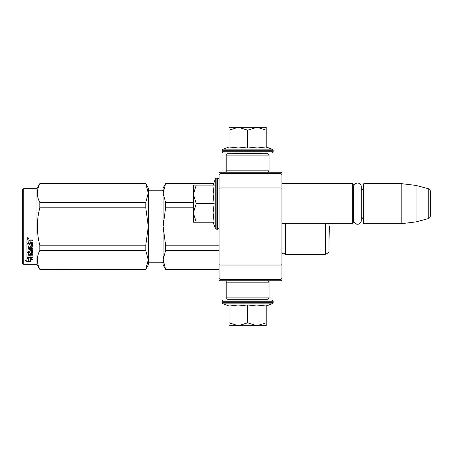 <?xml version="1.0" encoding="UTF-8"?>
<svg xmlns="http://www.w3.org/2000/svg" width="453" height="453" viewBox="0 0 453 453"><rect width="100%" height="100%" fill="white"/><g stroke="black" fill="none" stroke-linecap="round" stroke-linejoin="round"><path stroke-width="0.68" d="M281.891 224.762L281.891 225.158M281.891 173.108L281.891 279.892L281.03 280.747L219.931 280.747L219.076 279.892L219.076 173.108L219.931 172.253L281.03 172.253L281.891 173.108M281.891 182.559L281.891 182.163L281.891 182.559M281.891 188.312L281.03 187.955L281.03 173.68L281.891 174.541M281.891 278.459L281.03 279.32L219.931 279.32L219.931 187.955L281.03 187.955L281.03 265.045L281.891 264.688M219.076 264.688L219.931 265.045L281.03 265.045L281.03 279.32M281.03 173.68L219.931 173.68L219.076 174.541M219.076 188.312L219.931 187.955L219.931 173.68M219.931 279.32L219.076 278.459M281.891 223.646L352.694 223.646L352.694 183.675L281.891 183.675M352.694 223.646L353.266 223.074L353.266 184.246L352.694 183.675M353.804 188.952A3.426 3.426 147.9 0 1 353.266 187.1A3.426 3.426 147.9 0 0 353.804 188.952M353.804 218.369A3.426 3.426 32.2 0 0 353.266 220.22M363.255 187.1A3.426 3.426 -137.8 0 1 361.284 190.203M363.255 220.22A3.426 3.426 -42.2 0 0 361.284 217.117A3.426 3.426 -42.2 0 1 363.255 220.22M363.827 183.675L363.827 223.646L363.255 223.074L363.255 184.246L363.827 183.675L401.8 183.675L416.075 185.43L428.232 188.686L428.232 218.635L416.075 221.891L416.075 185.43M363.827 223.646L401.8 223.646L401.8 183.675M401.8 223.646L416.075 221.891M430.35 191.443A2.854 2.854 -124.1 0 0 428.232 188.686A2.854 2.854 -124.1 0 1 430.35 191.443L430.35 215.877A2.854 2.854 -55.9 0 1 428.232 218.635A2.854 2.854 -55.9 0 0 430.35 215.877L430.35 191.443M213.108 185.101L215.243 179.235L215.243 228.086A1.716 1.716 39.2 0 0 216.851 229.212L217.366 229.212A1.716 1.716 -49.8 0 0 219.076 227.497M219.076 179.818A1.716 1.716 -130.2 0 0 217.366 178.108L217.366 229.212M216.851 229.212L216.851 178.108A1.716 1.716 140.8 0 0 215.243 179.235A1.716 1.716 140.8 0 1 216.851 178.108L217.366 178.108M213.108 222.219L215.243 228.086M214.059 221.783L213.108 212.74L214.15 203.657L213.108 194.105L214.15 185.101L196.251 185.101L193.38 194.184L196.251 203.657L193.38 212.938L193.38 222.219L214.15 222.219M196.257 222.219L193.38 212.938L193.38 194.575M196.251 185.101L193.38 185.101L193.38 194.184M214.15 203.657L196.251 203.657M213.623 183.675L165.588 183.675L163.12 193.12L163.12 187.955L165.588 183.675L213.623 183.675L215.243 179.235M261.29 152.984L261.862 153.556L233.397 153.556L233.963 152.984M233.397 299.303L261.862 299.303M261.862 299.444L261.29 300.016L223.788 300.016L233.963 300.016L233.397 299.444M247.627 325.713L238.352 325.713L247.627 322.842L256.709 325.713L247.627 325.713M223.788 300.016A1.716 1.716 139.8 0 0 222.072 301.732L273.182 301.732A1.716 1.716 -139.8 0 0 271.466 300.016M229.071 305.99L223.204 303.855A1.716 1.716 50.8 0 1 222.072 302.242L222.072 301.732M222.072 302.242L273.182 302.242L273.182 301.732M223.204 303.855L272.055 303.855A1.716 1.716 -50.8 0 0 273.182 302.242M265.69 305.05L256.63 305.99L247.627 304.943L238.153 305.99L229.071 304.943L229.071 322.842L238.352 325.713L229.071 325.713L229.071 322.842M266.183 305.99L272.055 303.855M257.1 325.713L266.183 325.713L266.183 322.842L256.709 325.713M247.627 304.943L247.627 322.842M266.183 304.943L266.183 322.842M266.183 147.01L272.055 149.145L223.204 149.145A1.716 1.716 129.2 0 0 222.072 150.758L222.072 151.268A1.716 1.716 40.2 0 0 223.788 152.984L233.102 152.984M262.151 152.984L223.788 152.984M271.466 152.984A1.716 1.716 -40.2 0 0 273.182 151.268L222.072 151.268M272.055 149.145A1.716 1.716 -129.2 0 1 273.182 150.758L273.182 151.268M229.071 147.01L223.204 149.145M229.501 147.967L238.544 147.01L247.627 148.057L257.179 147.01L266.183 148.057L266.183 130.158L257.1 127.287L247.627 130.158L238.352 127.287L229.071 127.287L229.071 148.057M229.071 130.158L238.352 127.287L256.709 127.287M266.183 130.158L266.183 127.287L257.1 127.287M247.627 148.057L247.627 130.158M267.615 172.253L269.042 170.826L226.217 170.826L226.217 155.124L269.042 155.124L267.615 153.697L227.644 153.697L226.217 155.124M267.615 280.747L269.042 282.174L269.042 297.876L267.615 299.303L227.644 299.303L226.217 297.876L269.042 297.876M227.644 280.747L226.217 282.174L269.042 282.174M353.804 186.8A3.743 3.743 0 0 1 357.547 183.063A3.743 3.743 0 0 1 361.284 186.8L361.284 220.52A3.743 3.743 0 0 1 357.547 224.258A3.743 3.743 0 0 1 353.804 220.52L353.804 186.8A3.743 3.743 0 0 1 357.547 183.063A3.743 3.743 0 0 1 361.284 186.8M161.976 190.809L148.273 190.809L161.976 190.809A1.144 1.144 -136.3 0 0 163.12 189.671A1.144 1.144 -136.3 0 1 161.976 190.809L161.976 262.191L148.273 262.191M39.807 183.675L145.798 183.675L148.273 187.955L148.273 193.103L145.798 183.675L39.807 183.675L36.925 188.669L39.807 183.675L145.798 183.788M36.925 264.331L23.222 264.331L22.65 263.759L22.65 189.241L23.222 188.669L36.925 188.669L36.925 264.331L39.807 269.325L145.798 269.212L148.273 259.897L148.273 265.045L145.798 269.212M285.6 223.646L285.6 254.478A2.282 2.282 0 0 0 281.993 253.805L281.891 253.906M163.12 193.12L165.588 202.457L165.588 207.831L163.12 226.5L163.12 193.12L163.442 189.847M163.442 219.948L163.12 226.5L165.588 245.169L165.588 250.543L219.076 250.543M165.588 245.169L219.076 245.169M165.588 269.212L163.12 265.045L163.12 259.88L165.588 269.212L219.076 269.212M165.588 250.543L163.12 259.88L163.442 256.602M165.588 183.788L213.584 183.788M165.588 202.457L193.38 202.457M161.976 262.191A1.144 1.144 -43.7 0 1 163.12 263.329M163.12 226.5L163.12 259.88M165.588 207.831L193.38 207.831M328.997 223.646L328.997 252.338L325.282 254.478L285.6 254.478M281.993 223.646L281.993 253.805M325.282 223.646L325.282 254.478M148.273 187.955L145.798 183.675M38.25 198.697L39.807 202.457L145.798 202.457L148.273 193.103M148.273 259.897L148.273 226.46L145.798 207.831L145.798 202.457M148.273 226.46L148.273 193.137M148.273 259.863L145.798 250.543L145.798 245.169L148.273 226.54M39.807 269.212C36.546 262.989 36.546 256.766 39.807 250.543L39.807 245.169L145.798 245.169M39.807 245.169C36.546 232.723 36.546 220.277 39.807 207.831L145.798 207.831M39.807 207.831L39.807 202.457C36.546 196.234 36.546 190.011 39.807 183.788M39.807 250.543L145.798 250.543M28.873 258.153L28.873 258.64L26.931 258.017L30.561 258.017L32.384 259.699L30.617 259.178L30.617 261.743L28.873 261.33L28.873 258.153L28.437 258.017M30.617 261.211L28.873 260.809M30.561 257.644L27.021 257.542M30.617 258.686L30.617 259.178L30.617 258.686L31.551 258.963M28.675 258.578L28.041 258.017M28.675 260.854L28.675 258.703L26.931 258.148L26.931 260.43M26.931 258.148L26.931 260.951L25.136 260.481L26.959 261.834L30.617 261.834L28.675 261.381L28.675 258.703M28.675 261.302L26.959 261.302L26.172 260.752M26.959 261.834L26.959 261.302M30.102 246.047L30.102 244.609L30.102 246.347L31.5 246.2L31.5 243.244L26.931 243.085L26.931 240.43L27.373 239.982L28.958 239.982L29.615 240.651L30.272 239.982L32.559 239.982L32.559 240.832L30.544 240.832L30.102 241.489L30.544 240.832M31.5 243.244L26.931 243.335L26.931 240.43M32.559 246.625L32.559 242.944L32.559 246.93L32.118 247.31L27.99 247.31L27.99 246.998L32.118 246.998L32.559 246.625M32.559 248.199L32.559 249.071L27.99 249.071L27.99 248.725L32.559 248.725L32.559 248.199L27.99 248.199L27.99 247.31M30.102 253.153L32.559 252.848L32.559 249.96L32.559 253.25L30.102 253.561L30.102 254.518L32.559 254.784L27.99 254.784L27.99 255.22L27.99 254.784M29.043 256.562L29.043 255.498L29.043 257.021L27.99 256.919L27.99 255.22L32.559 255.22L32.559 254.518M30.102 255.062L29.043 255.22M30.102 256.562L30.102 255.498L29.043 255.498M32.559 257.021L32.559 257.644L26.931 257.389L26.931 253.25L26.931 256.919L32.559 257.174L30.102 257.021L30.102 255.498M31.5 250.594L30.102 250.594L30.102 250.232L31.5 250.232L31.331 252.933L27.373 252.933L26.931 253.25M30.102 250.594L30.102 252.061L29.66 252.389L27.373 252.389L26.931 251.675L26.931 244.139L26.931 252.061L27.373 252.389M30.102 251.675L27.373 251.998M27.99 253.68L29.043 253.561L29.043 254.518L27.99 254.405L27.99 253.272L27.99 253.986M27.99 241.223L27.99 242.519L29.043 242.519L29.043 241.047L27.99 241.223M29.043 240.832L27.99 240.996M29.043 253.561L29.043 253.153L27.99 253.272M29.043 246.047L29.043 244.609L29.043 246.347L28.16 246.347L27.99 244.139L26.931 244.139M27.99 245.9L27.99 244.139M29.043 251.081L29.043 249.96L29.49 249.609L32.118 249.609L32.559 249.96M27.644 237.729L28.358 238.493L27.644 239.246L26.931 238.493L27.644 237.729M28.352 238.403L27.644 239.054L26.937 238.403M30.544 241.047L32.559 241.047L32.559 239.982M32.559 242.944L32.118 242.519L30.102 242.519L30.102 241.489M29.043 249.96L29.043 251.455L27.99 251.455L27.99 249.071M30.102 244.609L29.043 244.609M23.222 264.331L23.222 188.669L36.925 188.669M22.65 189.241L23.222 188.669M27.78 238.357L28.143 238.176L27.78 238.357M329.02 243.442L329.314 226.5L329.02 243.442L329.02 223.646M273.182 150.758L222.072 150.758M32.118 247.31L32.118 246.998M29.66 252.389L29.66 251.998M269.042 170.826L269.042 155.124M227.644 172.253L226.217 170.826M226.217 282.174L226.217 297.876M219.076 269.325L165.588 269.325M39.807 269.325L145.798 269.325M31.5 250.339L30.102 250.339"/></g></svg>
